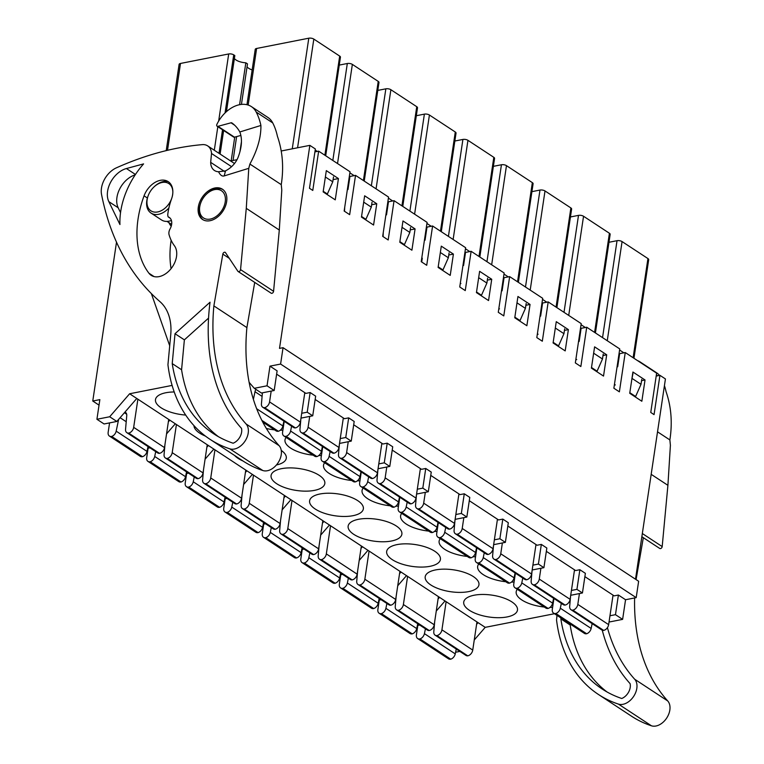 <?xml version="1.0" encoding="UTF-8"?>
<svg xmlns="http://www.w3.org/2000/svg" width="764" height="764" viewBox="0 0 764 764"><rect width="100%" height="100%" fill="white"/><g stroke="black" fill="none" stroke-linecap="round" stroke-linejoin="round"><path stroke-width="1.15" d="M645.026 379.975L641.846 401.253L629.737 393.298L632.917 372.02L645.026 379.975L641.559 380.653M606.702 354.802L603.522 376.079L591.412 368.124L594.593 346.846L606.702 354.802L602.997 355.527M568.378 329.618L565.198 350.905L553.088 342.95L556.268 321.663L568.378 329.618L564.443 330.401M530.054 304.444L526.874 325.731L514.764 317.776L517.944 296.489L530.054 304.444L525.88 305.266M491.729 279.271L488.549 300.558L476.44 292.602L479.62 271.315L491.729 279.271L487.327 280.14M453.405 254.097L450.225 275.384L438.116 267.429L441.296 246.142L453.405 254.097L448.764 255.014M415.081 228.923L411.901 250.21L399.792 242.255L402.972 220.968L415.081 228.923L410.211 229.878M376.757 203.749L373.577 225.036L361.467 217.081L364.648 195.794L376.757 203.749L371.648 204.752M338.433 178.575L335.253 199.853L323.143 191.898L326.323 170.62L338.433 178.575L333.094 179.626M635.505 579.207L665.434 378.944L659.934 375.325L654.06 414.623L650.756 412.445L656.629 373.157L625.248 352.548L619.375 391.837L613.874 388.227L619.747 348.928L586.723 327.231L580.85 366.529L575.34 362.91L581.213 323.621L548.189 301.923L542.316 341.221L536.815 337.602L542.688 298.304L509.655 276.616L503.782 315.904L498.281 312.295L504.154 272.996L471.13 251.299L465.257 290.597L459.747 286.977L465.62 247.689L432.596 225.991L426.723 265.289L421.222 261.67L427.095 222.372L394.062 200.684L388.188 239.972L382.688 236.362L388.561 197.064L355.537 175.367L349.664 214.665L344.153 211.045L350.027 171.757L318.655 151.148L312.782 190.437L309.477 188.269L315.351 148.98L309.85 145.361L281.228 150.995M584.88 576.639L614.151 595.872L618.401 595.032L625.554 599.73L636.192 597.639L280.598 364.056L283.052 347.687L279.509 348.384L309.85 145.361M168.968 222.687A18.116 12.434 -56.7 0 0 171.232 226.154M148.101 195.899A16.302 11.193 -56.7 0 0 147.127 199.719A16.302 11.193 -56.7 0 0 160.44 211.074A16.302 11.193 -56.7 0 0 172.406 188.803A16.302 11.193 -56.7 0 0 154.003 186.922A16.302 11.193 -56.7 0 0 148.101 195.899L147.891 196.482A18.116 12.434 -56.7 0 0 146.803 200.722A18.116 12.434 -56.7 0 0 151.033 213.08L161.5 219.946A18.116 12.434 -56.7 0 0 171.422 220.471M151.033 213.08A18.116 12.434 -56.7 0 0 168.882 207.98M168.128 181.593A18.116 12.434 -56.7 0 0 154.443 186.502L154.003 186.922M199.719 206.853A16.302 11.193 -56.7 0 0 213.041 218.208A16.302 11.193 -56.7 0 0 224.998 195.937A16.302 11.193 -56.7 0 0 206.595 194.046A16.302 11.193 -56.7 0 0 200.693 203.033A16.302 11.193 -56.7 0 0 199.719 206.853M200.693 203.033L200.493 203.606A18.116 12.434 -56.7 0 0 199.404 207.856A18.116 12.434 -56.7 0 0 203.1 219.822M222.964 189.587A18.116 12.434 -56.7 0 0 207.044 193.626L206.595 194.046M168.347 421.852L169.809 420.162L129.622 393.766L172.101 385.409M206.882 447.16L208.343 445.479L175.309 423.781L166.552 433.885M245.406 472.467L246.867 470.786L213.844 449.089L205.077 459.193M283.941 497.784L285.402 496.094L252.378 474.406L243.611 484.5M322.475 523.092L323.936 521.411L290.903 499.713L282.145 509.817M361 548.399L362.461 546.718L329.437 525.021L320.67 535.125M399.534 573.716L400.995 572.026L367.971 550.338L359.204 560.432M438.068 599.024L439.529 597.343L406.496 575.645L397.738 585.749M554.473 613.721L485.216 627.349L445.03 600.953L436.263 611.057M174.211 391.97A27.17 11.03 -171.5 0 0 155.484 399.582A27.17 11.03 -171.5 0 0 160.555 407.422A27.17 11.03 -171.5 0 0 185.69 415.062M282.89 430.18A27.17 11.03 8.5 0 1 280.292 430.208M274.591 429.865A27.17 11.03 8.5 0 1 266.359 428.47M193.96 425.624A27.17 11.03 -171.5 0 0 199.079 432.73A27.17 11.03 -171.5 0 0 205.468 436.12M321.415 455.497A27.17 11.03 8.5 0 1 318.827 455.516M313.116 455.172A27.17 11.03 8.5 0 1 285.001 439.883A27.17 11.03 8.5 0 1 286.118 437.438M276.444 464.961A27.17 11.03 -171.5 0 0 286.29 458.238A27.17 11.03 -171.5 0 0 281.257 450.416M234.643 455.497A27.17 11.03 -171.5 0 0 237.614 458.037A27.17 11.03 -171.5 0 0 243.076 461.036M359.949 480.804A27.17 11.03 8.5 0 1 357.351 480.833M351.65 480.489A27.17 11.03 8.5 0 1 323.525 465.19A27.17 11.03 8.5 0 1 324.652 462.755M314.462 490.373A27.17 11.03 -171.5 0 0 324.824 483.545A27.17 11.03 -171.5 0 0 299.583 468.618A27.17 11.03 -171.5 0 0 271.077 475.514A27.17 11.03 -171.5 0 0 276.148 483.354A27.17 11.03 -171.5 0 0 314.462 490.373M398.483 506.112A27.17 11.03 8.5 0 1 395.886 506.14M390.184 505.797A27.17 11.03 8.5 0 1 362.06 490.498A27.17 11.03 8.5 0 1 363.187 488.062M352.997 515.69A27.17 11.03 -171.5 0 0 363.358 508.853A27.17 11.03 -171.5 0 0 338.108 493.926A27.17 11.03 -171.5 0 0 309.611 500.821A27.17 11.03 -171.5 0 0 314.673 508.662A27.17 11.03 -171.5 0 0 352.997 515.69M437.008 531.429A27.17 11.03 8.5 0 1 434.42 531.448M428.709 531.104A27.17 11.03 8.5 0 1 400.594 515.815A27.17 11.03 8.5 0 1 401.711 513.37M391.521 540.998A27.17 11.03 -171.5 0 0 401.883 534.17A27.17 11.03 -171.5 0 0 376.642 519.243A27.17 11.03 -171.5 0 0 348.136 526.138A27.17 11.03 -171.5 0 0 353.207 533.969A27.17 11.03 -171.5 0 0 391.521 540.998M475.542 556.736A27.17 11.03 8.5 0 1 472.945 556.765M467.243 556.421A27.17 11.03 8.5 0 1 439.119 541.122A27.17 11.03 8.5 0 1 440.245 538.687M430.056 566.305A27.17 11.03 -171.5 0 0 440.417 559.477A27.17 11.03 -171.5 0 0 415.177 544.551A27.17 11.03 -171.5 0 0 386.67 551.446A27.17 11.03 -171.5 0 0 391.741 559.286A27.17 11.03 -171.5 0 0 430.056 566.305M514.076 582.044A27.17 11.03 8.5 0 1 511.479 582.072M505.778 581.729A27.17 11.03 8.5 0 1 477.653 566.43A27.17 11.03 8.5 0 1 478.78 563.994M468.59 591.622A27.17 11.03 -171.5 0 0 478.952 584.785A27.17 11.03 -171.5 0 0 453.701 569.858A27.17 11.03 -171.5 0 0 425.204 576.753A27.17 11.03 -171.5 0 0 430.266 584.594A27.17 11.03 -171.5 0 0 468.59 591.622M507.115 616.93A27.17 11.03 -171.5 0 0 517.476 610.102A27.17 11.03 -171.5 0 0 492.236 595.175A27.17 11.03 -171.5 0 0 463.729 602.07A27.17 11.03 -171.5 0 0 468.8 609.901A27.17 11.03 -171.5 0 0 507.115 616.93M552.601 607.361A27.17 11.03 8.5 0 1 550.013 607.38M544.302 607.036A27.17 11.03 8.5 0 1 516.187 591.747A27.17 11.03 8.5 0 1 517.304 589.302M169.809 420.162L175.309 423.781M208.343 445.479L213.844 449.089M246.867 470.786L252.378 474.406M285.402 496.094L290.903 499.713M323.936 521.411L329.437 525.021M362.461 546.718L367.971 550.338M400.995 572.026L406.496 575.645M439.529 597.343L445.03 600.953M136.785 398.474L116.835 421.461L109.682 416.762L96.923 419.274L99.855 399.629L92.769 401.024L99.034 405.14M276.635 374.159L305.896 393.384L310.155 392.543L315.656 396.163L312.724 415.807L300.997 418.118M315.16 399.467L344.43 418.691L348.68 417.86L354.19 421.47L351.249 441.124L339.522 443.426M353.694 424.774L382.965 444.008L387.214 443.168L392.715 446.787L389.783 466.432L378.056 468.733M392.228 450.091L421.489 469.316L425.749 468.475L431.249 472.095L428.317 491.739L416.59 494.05M430.753 475.399L460.023 494.623L464.273 493.792L469.784 497.402L466.842 517.056L455.115 519.358M469.287 500.706L498.558 519.94L502.808 519.1L508.308 522.719L505.376 542.364L493.649 544.665M507.821 526.024L537.082 545.248L541.342 544.407L546.843 548.027L543.911 567.671L532.183 569.982M546.346 551.331L575.617 570.555L579.866 569.724L585.377 573.334L582.435 592.979L570.708 595.29M280.598 364.056L269.969 366.147L277.122 370.855L274.19 390.499L261.431 393.011L254.278 388.313L267.037 385.801L269.969 366.147M92.769 401.024L116.51 242.159M314.921 151.883L318.655 151.148M355.537 175.367L349.931 176.474L347.973 189.567M301.713 413.276L307.214 412.197L310.155 392.543M394.062 200.684L388.465 201.782L386.508 214.885M340.247 438.584L345.748 437.505L348.68 417.86M432.596 225.991L427 227.099L425.042 240.192M378.782 463.901L384.282 462.812L387.214 443.168M471.13 251.299L465.524 252.406L463.567 265.5M417.306 489.208L422.807 488.129L425.749 468.475M509.655 276.616L504.059 277.714L502.101 290.817M455.841 514.516L461.341 513.437L464.273 493.792M548.189 301.923L542.593 303.022L540.635 316.124M494.375 539.833L499.876 538.744L502.808 519.1M586.723 327.231L581.117 328.339L579.16 341.432M532.9 565.14L538.4 564.061L541.342 544.407M625.248 352.548L619.652 353.646L617.694 366.749M571.434 590.448L576.935 589.369L579.866 569.724M149.945 447.838L147.653 448.296M188.479 473.155L186.187 473.604M227.013 498.462L224.712 498.911M265.538 523.77L263.246 524.228M304.072 549.087L301.78 549.536M342.606 574.394L340.305 574.843M381.131 599.702L378.839 600.16M419.665 625.019L417.373 625.468M96.923 419.274L104.076 423.972L116.835 421.461M237.041 159.686L230.604 160.956M476.593 624.331L478.054 622.65M656.19 376.06L659.934 375.325M109.682 416.762L129.622 393.766M249.131 382.344L254.278 388.313M485.216 627.349L474.253 639.974M455.592 652.246L459.852 651.415M283.052 347.687L638.637 581.27L636.192 597.639M609.968 615.755L615.469 614.676L622.622 619.375L625.554 599.73M622.622 619.375L609.863 621.886L609.118 621.399M615.469 614.676L618.401 595.032M267.037 385.801L274.19 390.499M576.935 589.369L582.435 592.979M538.4 564.061L543.911 567.671M499.876 538.744L505.376 542.364M461.341 513.437L466.842 517.056M422.807 488.129L428.317 491.739M384.282 462.812L389.783 466.432M345.748 437.505L351.249 441.124M307.214 412.197L312.724 415.807M333.496 176.914L332.76 181.822L325.368 176.971M372.03 202.221L371.294 207.139L363.702 202.145M410.564 227.538L409.829 232.447L402.026 227.319M449.089 252.846L448.353 257.754L440.351 252.492M487.623 278.153L486.888 283.072L478.675 277.666M526.157 303.47L525.422 308.379L516.999 302.85M564.682 328.778L563.947 333.687L555.323 328.023M594.411 348.298L593.628 353.321M603.216 354.085L602.481 359.004L593.676 353.216M632.936 373.615L631.818 379.402M641.75 379.402L641.015 384.311L632.2 378.524M614.447 384.387L615.335 384.97M575.913 359.08L576.724 359.615M537.388 333.772L538.114 334.25M498.854 308.455L499.503 308.885M460.32 283.148L460.893 283.52M421.795 257.84L422.282 258.165L421.709 261.995M422.282 258.165L421.728 258.27M383.261 232.523L383.098 236.63M344.726 207.216L344.488 211.275M332.76 181.822L327.364 194.008L323.229 191.296M371.294 207.139L365.899 219.325L361.553 216.47M409.829 232.447L404.423 244.633L399.878 241.644M448.353 257.754L442.958 269.94L438.202 266.817M486.888 283.072L481.492 295.257L476.526 292.001M525.422 308.379L520.017 320.565L514.86 317.175M563.947 333.687L558.551 345.872L553.184 342.348M602.481 359.004L597.085 371.189L591.508 367.522M641.015 384.311L635.61 396.497L629.832 392.696M246.963 104.716L255.233 49.373A3.619 1.471 8.5 0 1 256.618 48.466L248.157 105.05M325.703 155.78L340.438 57.176A3.619 1.471 -171.5 0 0 339.693 56.087L313.823 39.088A3.619 1.471 -171.5 0 0 308.79 38.2L256.618 48.466M252.168 69.935A10.266 4.164 8.5 0 1 247.058 66.793M166.218 150.623L179.11 64.357A3.619 1.471 8.5 0 1 180.495 63.45L228.694 53.967A3.619 1.471 8.5 0 1 233.727 54.855L234.825 55.571L226.45 111.639M241.434 104.41L247.488 63.89L245.836 62.801A10.266 4.164 8.5 0 1 234.395 58.475M633.958 358.259L648.693 259.664A3.619 1.471 -171.5 0 0 647.939 258.566L622.068 241.577A3.619 1.471 -171.5 0 0 617.035 240.689L608.975 242.274M595.423 332.951L610.159 234.347A3.619 1.471 -171.5 0 0 609.414 233.259L583.543 216.26A3.619 1.471 -171.5 0 0 578.501 215.372L570.441 216.957M556.889 307.644L571.625 209.04A3.619 1.471 -171.5 0 0 570.88 207.942L545.009 190.952A3.619 1.471 -171.5 0 0 539.976 190.064L531.916 191.649M518.364 282.327L533.1 183.732A3.619 1.471 -171.5 0 0 532.346 182.634L506.475 165.645A3.619 1.471 -171.5 0 0 501.442 164.757L493.382 166.342M479.83 257.019L494.566 158.415A3.619 1.471 -171.5 0 0 493.821 157.327L467.95 140.328A3.619 1.471 -171.5 0 0 462.908 139.44L454.847 141.025M441.296 231.712L456.032 133.108A3.619 1.471 -171.5 0 0 455.287 132.01L429.416 115.02A3.619 1.471 -171.5 0 0 424.383 114.132L416.323 115.717M402.771 206.395L417.507 107.8A3.619 1.471 -171.5 0 0 416.752 106.702L390.882 89.713A3.619 1.471 -171.5 0 0 385.849 88.825L377.788 90.41M364.237 181.087L378.973 82.483A3.619 1.471 -171.5 0 0 378.228 81.395L352.357 64.396A3.619 1.471 -171.5 0 0 347.314 63.508L339.264 65.093M315.188 150.05L317.27 151.415M349.864 172.836L354.143 175.644M388.398 198.143L392.677 200.951M426.933 223.451L431.211 226.268M465.457 248.768L469.736 251.576M503.992 274.075L508.27 276.883M542.526 299.383L546.804 302.2M581.051 324.7L585.329 327.508M619.585 350.007L623.863 352.815M223.632 130.491L220.108 154.061M245.836 62.801L239.581 104.697M234.729 137.109L231.186 160.841M236.62 136.594L233.058 160.469M446.128 601.679L441.926 629.832A5.434 3.734 123.3 0 1 436.932 635.581A5.434 3.734 123.3 0 1 435.098 635.151A5.434 3.734 123.3 0 1 433.79 631.799L434.697 621.552M476.956 621.925L472.744 650.088A5.434 3.734 123.3 0 1 467.759 655.827A5.434 3.734 123.3 0 1 465.925 655.407L435.098 635.151M425.433 628.81L424.431 633.642A5.434 3.734 123.3 0 1 419.923 638.933A5.434 3.734 123.3 0 1 417.679 638.561A5.434 3.734 123.3 0 1 416.409 634.855L417.822 625.382M424.431 633.642L455.248 653.889L456.261 649.056M455.248 653.889A5.434 3.734 123.3 0 1 450.75 659.179A5.434 3.734 123.3 0 1 448.497 658.807L417.679 638.561M419.923 638.933L450.75 659.179M436.932 635.581L467.759 655.827M553.929 598.508L552.296 609.414A5.434 3.734 -56.7 0 0 553.566 613.12A5.434 3.734 -56.7 0 0 555.82 613.492A5.434 3.734 -56.7 0 0 560.318 608.201L561.33 603.369M570.593 596.111L569.677 606.358A5.434 3.734 -56.7 0 0 570.994 609.72L601.812 629.966A5.434 3.734 -56.7 0 0 603.655 630.395A5.434 3.734 -56.7 0 0 608.641 624.646L613.043 595.146M570.994 609.72A5.434 3.734 -56.7 0 0 572.828 610.14A5.434 3.734 -56.7 0 0 577.813 604.391L579.427 593.571M592.148 623.615L591.145 628.447L560.318 608.201M553.566 613.12L584.393 633.375A5.434 3.734 -56.7 0 0 586.637 633.738A5.434 3.734 -56.7 0 0 591.145 628.447M603.655 630.395L572.828 610.14M586.637 633.738L555.82 613.492M515.394 573.201L513.761 584.107A5.434 3.734 -56.7 0 0 515.031 587.812A5.434 3.734 -56.7 0 0 517.285 588.184A5.434 3.734 -56.7 0 0 521.783 582.894L522.796 578.061M532.059 570.803L531.152 581.051A5.434 3.734 -56.7 0 0 532.46 584.403L563.288 604.658A5.434 3.734 -56.7 0 0 565.121 605.078A5.434 3.734 -56.7 0 0 570.106 599.329L574.518 569.829M532.46 584.403A5.434 3.734 -56.7 0 0 534.294 584.832A5.434 3.734 -56.7 0 0 539.279 579.083L540.902 568.263M553.623 598.308L552.611 603.14L521.783 582.894M515.031 587.812L545.859 608.058A5.434 3.734 -56.7 0 0 548.113 608.431A5.434 3.734 -56.7 0 0 552.611 603.14M565.121 605.078L534.294 584.832M548.113 608.431L517.285 588.184M407.604 576.371L403.392 604.525A5.434 3.734 123.3 0 1 398.407 610.274A5.434 3.734 123.3 0 1 396.573 609.844A5.434 3.734 123.3 0 1 395.255 606.492L396.163 596.235M438.421 596.617L434.219 624.771A5.434 3.734 123.3 0 1 429.225 630.52A5.434 3.734 123.3 0 1 427.391 630.09L396.573 609.844M386.909 603.493L385.896 608.325A5.434 3.734 123.3 0 1 381.389 613.616A5.434 3.734 123.3 0 1 379.145 613.253A5.434 3.734 123.3 0 1 377.874 609.548L379.288 600.065M385.896 608.325L416.724 628.581L417.727 623.749M416.724 628.581A5.434 3.734 123.3 0 1 412.216 633.872A5.434 3.734 123.3 0 1 409.972 633.499L379.145 613.253M381.389 613.616L412.216 633.872M398.407 610.274L429.225 630.52M607.418 627.655A217.415 149.257 -56.7 0 0 634.693 679.244A15.099 10.362 123.3 0 1 633.69 696.319A15.099 10.362 123.3 0 1 618.429 704.102A175.758 120.664 123.3 0 1 598.518 694.524A175.758 120.664 123.3 0 1 556.545 620.034L556.985 615.364M642.19 363.674A28.325 19.444 -56.7 0 0 640.003 361.878L656.515 372.727A28.325 19.444 123.3 0 1 659.513 375.411M640.003 361.878A28.325 19.444 -56.7 0 0 637.491 360.589M664.432 385.619A81.901 56.23 123.3 0 1 666.036 391.579C671.25 406.601 672.53 422.712 669.875 439.93L657.527 431.822M669.875 439.93L670.4 445.297L667.908 485.321L651.176 474.329M667.908 485.321L662.187 546.575A1.814 1.242 123.3 0 1 661.252 548.237A1.814 1.242 123.3 0 1 659.762 548.476L641.856 536.71M643.326 537.675L636.078 579.589M634.617 597.945A217.415 149.257 -56.7 0 0 667.717 700.941A15.099 10.362 123.3 0 1 666.714 718.017A15.099 10.362 123.3 0 1 651.453 725.8A175.758 120.664 123.3 0 1 631.541 716.212L598.518 694.524M602.252 630.195A217.415 149.257 -56.7 0 0 630.099 683.637A10.868 7.459 123.3 0 1 621.743 698.487A175.758 120.664 123.3 0 1 602.213 689.033A175.758 120.664 123.3 0 1 560.843 618.869L560.929 617.952M606.998 691.945A175.758 120.664 123.3 0 1 570.192 625.019L560.843 618.869M570.192 625.019L570.278 624.102M229.305 258.356L222.83 254.106L213.872 305.906A217.415 149.257 -56.7 0 0 246.084 423.972A15.099 10.362 123.3 0 1 245.082 441.048A15.099 10.362 123.3 0 1 229.811 448.831A175.758 120.664 123.3 0 1 209.899 439.243A175.758 120.664 123.3 0 1 167.937 364.753L170.725 334.871A56.975 39.107 -56.7 0 0 159.886 301.579A325.321 223.336 123.3 0 1 101.555 194.505A20.313 13.953 123.3 0 1 116.453 167.803A336.79 231.205 123.3 0 1 202.298 144.635A15.796 10.849 123.3 0 1 207.655 145.876A15.796 10.849 123.3 0 1 211.513 153.488L210.683 162.369A15.49 10.639 -56.7 0 0 214.474 170.496A15.49 10.639 -56.7 0 0 218.571 171.747L225.523 170.878C231.272 167.851 235.407 163.477 237.938 157.737C241.863 147.576 242.494 138.991 239.829 131.971A53.7 36.863 -56.7 0 0 231.884 122.928A1.814 1.242 -56.7 0 0 231.855 122.908A1.814 1.242 -56.7 0 0 231.014 122.803L234.605 125.172M251.394 106.607L267.906 117.455A28.325 19.444 123.3 0 1 272.729 122.908A81.901 56.23 123.3 0 1 277.418 136.307C282.632 151.32 283.912 167.44 281.257 184.649L249.895 164.05C257.458 150.059 261.135 137.195 260.906 125.458A81.901 56.23 -56.7 0 0 256.217 112.069A28.325 19.444 -56.7 0 0 251.394 106.607A28.325 19.444 -56.7 0 0 216.909 124.331A1.814 1.242 -56.7 0 0 217.129 126.222A1.814 1.242 -56.7 0 0 217.969 126.327L231.014 122.803M240.88 135.448L234.481 137.176L217.969 126.327M217.129 126.222L233.641 137.071A1.814 1.242 -56.7 0 0 234.481 137.176M225.523 170.878L224.186 175.921L248.768 168.328L249.895 164.05M248.768 168.328L246.275 208.343L240.555 269.606A1.814 1.242 123.3 0 1 239.619 271.268A1.814 1.242 123.3 0 1 238.129 271.507A1.814 1.242 123.3 0 1 237.871 271.249L225.485 252.607A1.814 1.242 123.3 0 0 225.227 252.359A1.814 1.242 123.3 0 0 223.804 252.54A1.814 1.242 123.3 0 0 222.83 254.106M281.257 184.649L281.792 190.026L279.299 230.04L246.275 208.343M171.079 268.642A95.099 65.284 123.3 0 1 171.146 240.259M279.299 230.04L273.579 291.294A1.814 1.242 123.3 0 1 272.643 292.965A1.814 1.242 123.3 0 1 271.153 293.195L238.129 271.507M254.708 282.393L246.896 327.594A217.415 149.257 -56.7 0 0 279.108 445.66A15.099 10.362 123.3 0 1 278.106 462.736A15.099 10.362 123.3 0 1 262.835 470.528A175.758 120.664 123.3 0 1 242.933 460.94L209.899 439.243M126.413 168.538A21.736 14.927 -56.7 0 0 110.637 182.243A21.736 14.927 -56.7 0 0 108.832 201.629L119.948 224.53A68.722 47.177 123.3 0 1 143.584 163.897L126.413 168.538L135.448 174.469M224.186 175.921C222.095 176.541 220.223 175.147 218.571 171.747M210.969 220.5A18.116 12.434 123.3 0 1 202.536 219.478A18.116 12.434 123.3 0 1 202.088 197.513A18.116 12.434 123.3 0 1 222.419 189.205A18.116 12.434 123.3 0 1 225.533 205.908A18.116 12.434 123.3 0 1 210.969 220.5M175.013 333.715L210.033 302.219A217.415 149.257 -56.7 0 0 241.491 428.356A10.868 7.459 123.3 0 1 233.125 443.216A175.758 120.664 123.3 0 1 213.595 433.751A175.758 120.664 123.3 0 1 172.225 363.597L175.013 333.715L184.372 339.856L208.553 318.111M167.841 213.786A58.408 40.1 123.3 0 1 171.489 199.07A19.024 13.055 -56.7 0 0 168.195 181.641A19.024 13.055 -56.7 0 0 144.062 195.832A95.099 65.284 -56.7 0 0 148.932 273.216A19.024 13.055 -56.7 0 0 151.196 275.336A19.024 13.055 -56.7 0 0 171.184 268.508A19.024 13.055 -56.7 0 0 174.431 245.769A58.408 40.1 123.3 0 1 169.092 234.815A7.248 4.976 123.3 0 1 170.066 228.904A10.266 7.048 123.3 0 0 169.236 217.406A10.266 7.048 123.3 0 0 168.166 216.88A7.248 4.976 123.3 0 1 167.841 213.786M231.587 166.676L211.513 153.488M224.358 171.356L210.683 162.369M246.896 327.594L213.872 305.906M135.199 174.841A21.736 14.927 -56.7 0 0 118.191 207.779L120.54 212.621M218.38 436.664A175.758 120.664 123.3 0 1 181.584 369.747L172.225 363.597M181.584 369.747L184.372 339.856M170.143 218.179L168.166 216.88M239.829 131.971L260.906 125.458M151.339 293.567L169.703 345.758M438.335 522.576L436.702 533.482A5.434 3.734 -56.7 0 0 437.973 537.188A5.434 3.734 -56.7 0 0 440.226 537.56A5.434 3.734 -56.7 0 0 444.724 532.269L445.737 527.437M455 520.179L454.083 530.426A5.434 3.734 -56.7 0 0 455.401 533.788L486.219 554.034A5.434 3.734 -56.7 0 0 488.062 554.463A5.434 3.734 -56.7 0 0 493.047 548.714L497.45 519.214M455.401 533.788A5.434 3.734 -56.7 0 0 457.235 534.208A5.434 3.734 -56.7 0 0 462.22 528.459L463.834 517.639M476.555 547.683L475.552 552.515L444.724 532.269M437.973 537.188L468.8 557.443A5.434 3.734 -56.7 0 0 471.044 557.806A5.434 3.734 -56.7 0 0 475.552 552.515M488.062 554.463L457.235 534.208M471.044 557.806L440.226 537.56M330.535 525.747L326.333 553.9A5.434 3.734 123.3 0 1 321.338 559.649A5.434 3.734 123.3 0 1 319.505 559.219A5.434 3.734 123.3 0 1 318.196 555.867L319.104 545.62M361.362 545.993L357.151 574.156A5.434 3.734 123.3 0 1 352.166 579.905A5.434 3.734 123.3 0 1 350.332 579.475L319.505 559.219M309.84 552.878L308.837 557.71A5.434 3.734 123.3 0 1 304.33 563.001A5.434 3.734 123.3 0 1 302.086 562.629A5.434 3.734 123.3 0 1 300.815 558.923L302.229 549.45M308.837 557.71L339.655 577.956L340.668 573.124M339.655 577.956A5.434 3.734 123.3 0 1 335.157 583.247A5.434 3.734 123.3 0 1 332.903 582.875L302.086 562.629M304.33 563.001L335.157 583.247M321.338 559.649L352.166 579.905M399.801 497.269L398.168 508.175A5.434 3.734 -56.7 0 0 399.438 511.88A5.434 3.734 -56.7 0 0 401.692 512.252A5.434 3.734 -56.7 0 0 406.19 506.962L407.202 502.129M416.466 494.871L415.559 505.119A5.434 3.734 -56.7 0 0 416.867 508.471L447.694 528.726A5.434 3.734 -56.7 0 0 449.528 529.146A5.434 3.734 -56.7 0 0 454.513 523.397L458.925 493.897M416.867 508.471A5.434 3.734 -56.7 0 0 418.701 508.9A5.434 3.734 -56.7 0 0 423.686 503.151L425.309 492.331M438.03 522.375L437.018 527.208L406.19 506.962M399.438 511.88L430.266 532.126A5.434 3.734 -56.7 0 0 432.519 532.498A5.434 3.734 -56.7 0 0 437.018 527.208M449.528 529.146L418.701 508.9M432.519 532.498L401.692 512.252M292.01 500.439L287.799 528.592A5.434 3.734 123.3 0 1 282.814 534.342A5.434 3.734 123.3 0 1 280.98 533.912A5.434 3.734 123.3 0 1 279.662 530.56L280.569 520.303M322.828 520.685L318.626 548.839A5.434 3.734 123.3 0 1 313.632 554.588A5.434 3.734 123.3 0 1 311.798 554.158L280.98 533.912M271.315 527.561L270.303 532.393A5.434 3.734 123.3 0 1 265.796 537.684A5.434 3.734 123.3 0 1 263.551 537.321A5.434 3.734 123.3 0 1 262.281 533.616L263.695 524.133M270.303 532.393L301.131 552.649L302.133 547.817M301.131 552.649A5.434 3.734 123.3 0 1 296.623 557.94A5.434 3.734 123.3 0 1 294.379 557.567L263.551 537.321M265.796 537.684L296.623 557.94M282.814 534.342L313.632 554.588M361.267 471.951L359.643 482.867A5.434 3.734 -56.7 0 0 360.914 486.572A5.434 3.734 -56.7 0 0 363.158 486.935A5.434 3.734 -56.7 0 0 367.665 481.645L368.668 476.812M377.932 469.554L377.024 479.802A5.434 3.734 -56.7 0 0 378.333 483.163L409.16 503.409A5.434 3.734 -56.7 0 0 410.994 503.839A5.434 3.734 -56.7 0 0 415.979 498.09L420.391 468.59M378.333 483.163A5.434 3.734 -56.7 0 0 380.176 483.593A5.434 3.734 -56.7 0 0 385.161 477.844L386.775 467.024M399.496 497.068L398.483 501.9L367.665 481.645M360.914 486.572L391.731 506.819A5.434 3.734 -56.7 0 0 393.985 507.191A5.434 3.734 -56.7 0 0 398.483 501.9M410.994 503.839L380.176 483.593M393.985 507.191L363.158 486.935M253.476 475.122L249.265 503.285A5.434 3.734 123.3 0 1 244.279 509.034A5.434 3.734 123.3 0 1 242.446 508.604A5.434 3.734 123.3 0 1 241.137 505.243L242.045 494.996M284.303 495.378L280.092 523.531A5.434 3.734 123.3 0 1 275.107 529.28A5.434 3.734 123.3 0 1 273.273 528.85L242.446 508.604M232.781 502.254L231.769 507.086A5.434 3.734 123.3 0 1 227.271 512.377A5.434 3.734 123.3 0 1 225.017 512.004A5.434 3.734 123.3 0 1 223.747 508.299L225.17 498.825M231.769 507.086L262.596 527.332L263.609 522.5M262.596 527.332A5.434 3.734 123.3 0 1 258.098 532.623A5.434 3.734 123.3 0 1 255.844 532.26L225.017 512.004M227.271 512.377L258.098 532.623M244.279 509.034L275.107 529.28M322.742 446.644L321.109 457.55A5.434 3.734 -56.7 0 0 322.379 461.255A5.434 3.734 -56.7 0 0 324.633 461.628A5.434 3.734 -56.7 0 0 329.131 456.337L330.143 451.505M339.407 444.247L338.49 454.494A5.434 3.734 -56.7 0 0 339.808 457.856L370.626 478.102A5.434 3.734 -56.7 0 0 372.469 478.531A5.434 3.734 -56.7 0 0 377.454 472.782L381.857 443.282M339.808 457.856A5.434 3.734 -56.7 0 0 341.642 458.276A5.434 3.734 -56.7 0 0 346.627 452.536L348.241 441.707M360.961 471.751L359.959 476.583L329.131 456.337M322.379 461.255L353.207 481.511A5.434 3.734 -56.7 0 0 355.451 481.874A5.434 3.734 -56.7 0 0 359.959 476.583M372.469 478.531L341.642 458.276M355.451 481.874L324.633 461.628M214.942 449.815L210.74 477.968A5.434 3.734 123.3 0 1 205.745 483.717A5.434 3.734 123.3 0 1 203.912 483.287A5.434 3.734 123.3 0 1 202.603 479.935L203.51 469.688M245.769 470.061L241.558 498.224A5.434 3.734 123.3 0 1 236.573 503.973A5.434 3.734 123.3 0 1 234.739 503.543L203.912 483.287M194.247 476.946L193.244 481.778A5.434 3.734 123.3 0 1 188.737 487.069A5.434 3.734 123.3 0 1 186.492 486.697A5.434 3.734 123.3 0 1 185.222 482.991L186.636 473.518M193.244 481.778L224.062 502.024L225.074 497.192M224.062 502.024A5.434 3.734 123.3 0 1 219.564 507.315A5.434 3.734 123.3 0 1 217.31 506.943L186.492 486.697M188.737 487.069L219.564 507.315M205.745 483.717L236.573 503.973M284.208 421.336L282.575 432.243A5.434 3.734 -56.7 0 0 283.845 435.948A5.434 3.734 -56.7 0 0 286.099 436.32A5.434 3.734 -56.7 0 0 290.597 431.03L291.609 426.197M300.873 418.939L299.966 429.187A5.434 3.734 -56.7 0 0 301.274 432.539L332.101 452.794A5.434 3.734 -56.7 0 0 333.935 453.214A5.434 3.734 -56.7 0 0 338.92 447.465L343.332 417.975M301.274 432.539A5.434 3.734 -56.7 0 0 303.107 432.968A5.434 3.734 -56.7 0 0 308.093 427.219L309.716 416.399M322.437 446.443L321.424 451.276L290.597 431.03M283.845 435.948L314.673 456.194A5.434 3.734 -56.7 0 0 316.926 456.566A5.434 3.734 -56.7 0 0 321.424 451.276M333.935 453.214L303.107 432.968M316.926 456.566L286.099 436.32M176.417 424.507L172.206 452.66A5.434 3.734 123.3 0 1 167.22 458.41A5.434 3.734 123.3 0 1 165.387 457.98A5.434 3.734 123.3 0 1 164.069 454.628L164.976 444.371M207.235 444.753L203.033 472.906A5.434 3.734 123.3 0 1 198.048 478.656A5.434 3.734 123.3 0 1 196.205 478.226L165.387 457.98M155.722 451.629L154.71 456.461A5.434 3.734 123.3 0 1 150.202 461.762A5.434 3.734 123.3 0 1 147.958 461.389A5.434 3.734 123.3 0 1 146.688 457.684L148.101 448.201M154.71 456.461L185.537 476.717L186.54 471.885M185.537 476.717A5.434 3.734 123.3 0 1 181.03 482.008A5.434 3.734 123.3 0 1 178.786 481.635L147.958 461.389M150.202 461.762L181.03 482.008M167.22 458.41L198.048 478.656M262.415 392.82L261.431 403.869A5.434 3.734 -56.7 0 0 262.74 407.231L293.567 427.477A5.434 3.734 -56.7 0 0 295.401 427.907A5.434 3.734 -56.7 0 0 300.386 422.158L304.798 392.658M262.74 407.231A5.434 3.734 -56.7 0 0 264.583 407.661A5.434 3.734 -56.7 0 0 269.568 401.912L271.182 391.092M283.902 421.136L282.89 425.968L256.666 408.73M262.759 422.091L276.138 430.886A5.434 3.734 -56.7 0 0 278.392 431.259A5.434 3.734 -56.7 0 0 282.89 425.968M255.93 389.401A5.434 3.734 -56.7 0 0 254.995 391.722L253.39 399.391M295.401 427.907L264.583 407.661M278.392 431.259L261.89 420.41M137.883 399.19L133.671 427.353A5.434 3.734 123.3 0 1 128.686 433.102A5.434 3.734 123.3 0 1 126.853 432.672A5.434 3.734 123.3 0 1 125.544 429.311L126.748 415.664A5.434 3.734 123.3 0 0 125.439 412.302A5.434 3.734 123.3 0 0 124.99 412.063M168.71 419.446L164.499 447.599A5.434 3.734 123.3 0 1 159.514 453.348A5.434 3.734 123.3 0 1 157.68 452.918L126.853 432.672M118.64 419.388L116.176 431.154A5.434 3.734 123.3 0 1 111.678 436.445A5.434 3.734 123.3 0 1 109.424 436.072A5.434 3.734 123.3 0 1 108.154 432.367L109.577 422.893M116.176 431.154L147.003 451.4L148.015 446.568M147.003 451.4A5.434 3.734 123.3 0 1 142.505 456.691A5.434 3.734 123.3 0 1 140.251 456.328L109.424 436.072M111.678 436.445L142.505 456.691M128.686 433.102L159.514 453.348M124.408 412.732L126.671 414.222M369.069 551.054L364.858 579.217A5.434 3.734 123.3 0 1 359.873 584.966A5.434 3.734 123.3 0 1 358.039 584.536A5.434 3.734 123.3 0 1 356.731 581.175L357.638 570.928M399.897 571.31L395.685 599.463A5.434 3.734 123.3 0 1 390.7 605.212A5.434 3.734 123.3 0 1 388.866 604.782L358.039 584.536M348.374 578.186L347.362 583.018A5.434 3.734 123.3 0 1 342.864 588.309A5.434 3.734 123.3 0 1 340.61 587.936A5.434 3.734 123.3 0 1 339.34 584.231L340.763 574.757M347.362 583.018L378.19 603.264L379.202 598.432M378.19 603.264A5.434 3.734 123.3 0 1 373.692 608.555A5.434 3.734 123.3 0 1 371.438 608.192L340.61 587.936M342.864 588.309L373.692 608.555M359.873 584.966L390.7 605.212M476.86 547.884L475.237 558.799A5.434 3.734 -56.7 0 0 476.507 562.505A5.434 3.734 -56.7 0 0 478.751 562.867A5.434 3.734 -56.7 0 0 483.259 557.577L484.261 552.744M493.525 545.486L492.618 555.734A5.434 3.734 -56.7 0 0 493.926 559.095L524.753 579.341A5.434 3.734 -56.7 0 0 526.587 579.771A5.434 3.734 -56.7 0 0 531.572 574.022L535.984 544.522M493.926 559.095A5.434 3.734 -56.7 0 0 495.769 559.525A5.434 3.734 -56.7 0 0 500.754 553.776L502.368 542.956M515.089 572.99L514.076 577.832L483.259 557.577M476.507 562.505L507.325 582.751A5.434 3.734 -56.7 0 0 509.578 583.123A5.434 3.734 -56.7 0 0 514.076 577.832M526.587 579.771L495.769 559.525M509.578 583.123L478.751 562.867M385.849 88.825L371.361 185.767M390.882 89.713L376.069 188.861M416.752 106.702L401.94 205.85M424.383 114.132L409.896 211.074M429.416 115.02L414.604 214.168M455.287 132.01L440.465 231.167M462.908 139.44L448.42 236.391M467.95 140.328L453.128 239.485M493.821 157.327L478.999 256.475M501.442 164.757L486.954 261.699M506.475 165.645L491.663 264.793M532.346 182.634L517.534 281.782M539.976 190.064L525.489 287.006M545.009 190.952L530.197 290.1M570.88 207.942L556.058 307.099M578.501 215.372L564.013 312.323M583.543 216.26L568.722 315.408M609.414 233.259L594.593 332.407M617.035 240.689L602.548 337.631M622.068 241.577L607.256 340.725M647.939 258.566L633.127 357.714M308.79 38.2L292.259 148.818M313.823 39.088L297.578 147.777M339.693 56.087L324.881 155.235M228.694 53.967L218.657 121.084M217.826 126.681L214.302 150.241M233.727 54.855L225.046 112.948M222.534 129.775L219.01 153.335M180.495 63.45L167.507 150.307M347.314 63.508L332.827 160.459M352.357 64.396L337.535 163.553M378.228 81.395L363.406 180.543M441.926 629.832L472.744 650.088M608.641 624.646L577.813 604.391M570.106 599.329L539.279 579.083M403.392 604.525L434.219 624.771M657.661 375.773L656.362 374.914M662.187 546.575L642.333 533.53M667.717 700.941L634.693 679.244M651.453 725.8L618.429 704.102M272.729 122.908L256.217 112.069M273.579 291.294L240.555 269.606M279.108 445.66L246.084 423.972M262.835 470.528L229.811 448.831M147.395 198.019L144.062 195.832M154.042 276.578L148.932 273.216M118.191 207.779L108.832 201.629M493.047 548.714L462.22 528.459M326.333 553.9L357.151 574.156M454.513 523.397L423.686 503.151M287.799 528.592L318.626 548.839M415.979 498.09L385.161 477.844M249.265 503.285L280.092 523.531M377.454 472.782L346.627 452.536M210.74 477.968L241.558 498.224M338.92 447.465L308.093 427.219M172.206 452.66L203.033 472.906M300.386 422.158L269.568 401.912M262.1 396.392L254.995 391.722M133.671 427.353L164.499 447.599M120.091 417.707L126.213 421.728M364.858 579.217L395.685 599.463M531.572 574.022L500.754 553.776M171.623 224.435L167.02 221.407M241.462 141.55L239.925 151.816M234.519 163.525L207.655 145.876"/></g></svg>
